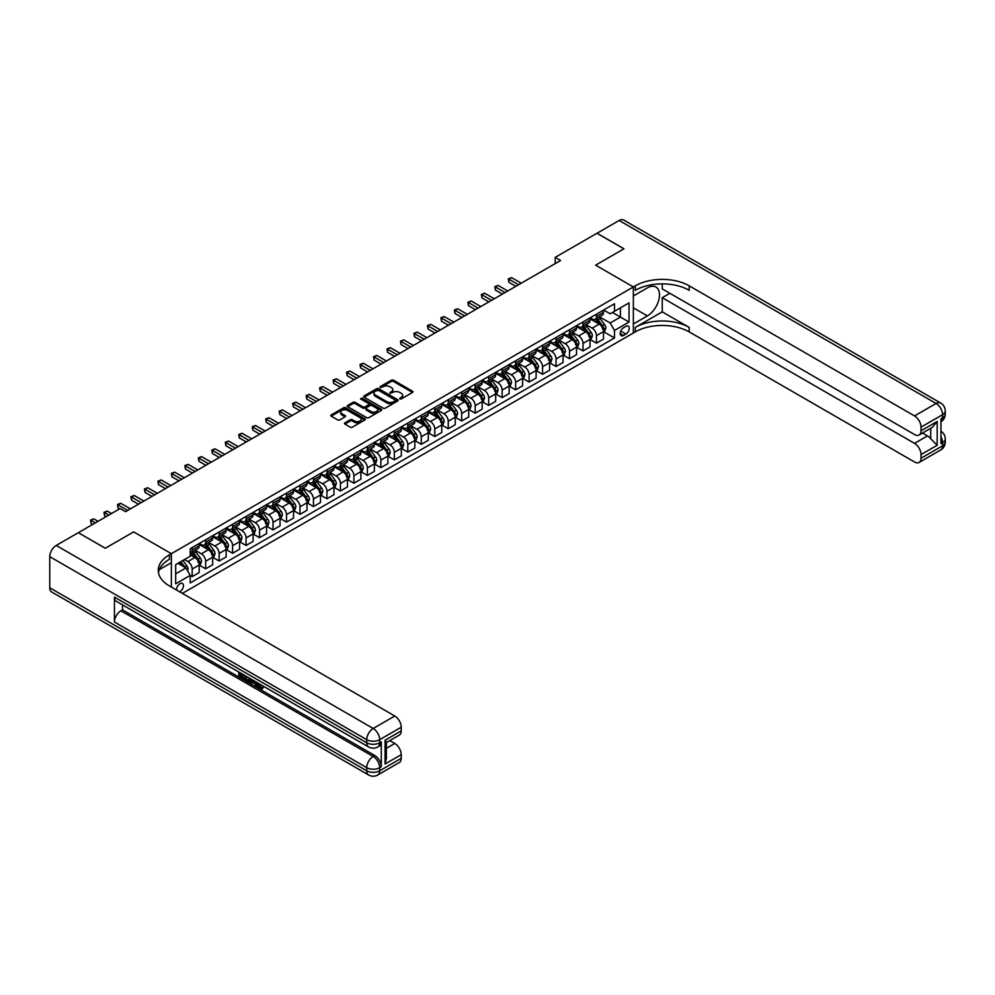 <?xml version="1.0" encoding="UTF-8"?>
<svg xmlns="http://www.w3.org/2000/svg" width="995" height="995" viewBox="0 0 995 995"><rect width="100%" height="100%" fill="white"/><g stroke="black" fill="none" stroke-linecap="round" stroke-linejoin="round"><path stroke-width="1.49" d="M399.803 398.92L401.283 398.92L412.527 392.428A1.492 0.858 0 0 0 412.962 391.819A1.492 0.858 0 0 0 412.527 391.209L393.485 380.202A1.492 0.858 0 0 0 391.358 380.202L380.115 386.694L380.115 387.553L383.05 386.719A4.788 2.761 0 0 1 389.829 386.719L391.421 387.627A4.788 2.761 0 0 1 392.814 389.58A4.788 2.761 0 0 1 391.421 391.545L389.965 393.236L392.901 392.391A4.788 2.761 0 0 1 399.667 392.391L401.259 393.311A4.788 2.761 0 0 1 402.664 395.264A4.788 2.761 0 0 1 401.259 397.229L399.803 398.92L399.803 398.062M179.647 591.826A4.875 2.811 120 0 0 179.995 591.652A4.875 2.811 120 0 0 183.179 587.348A4.875 2.811 120 0 0 182.433 583.443A4.875 2.811 120 0 0 179.995 583.679A4.875 2.811 120 0 0 176.563 590.035M344.904 422.85A1.492 0.858 0 0 0 344.469 423.46A1.492 0.858 0 0 0 344.904 424.081L350.252 427.166A1.492 0.858 0 0 0 352.367 427.166L364.854 419.952A1.492 0.858 0 0 0 365.289 419.343A1.492 0.858 0 0 0 364.854 418.733L345.8 407.739A1.492 0.858 0 0 0 343.685 407.739L331.198 414.94A1.492 0.858 0 0 0 330.763 415.549A1.492 0.858 0 0 0 331.198 416.159L337.653 419.89A1.492 0.858 0 0 0 339.768 419.89L345.116 416.805A1.492 0.858 0 0 0 345.551 416.196A1.492 0.858 0 0 0 345.116 415.587L341.919 413.733A4.005 2.313 0 0 1 340.738 412.104A4.005 2.313 0 0 1 343.213 409.965A4.005 2.313 0 0 1 347.578 410.462L360.115 417.701A4.005 2.313 0 0 1 361.284 419.343A4.005 2.313 0 0 1 358.822 421.482A4.005 2.313 0 0 1 354.456 420.972L352.367 419.766A1.492 0.858 0 0 0 350.252 419.766L344.904 422.85L344.904 424.081M49.75 587.784L366.732 770.789A9.154 5.286 120 0 0 368.623 774.981L51.641 591.975A9.154 5.286 -60 0 1 49.75 587.784L49.75 556.665A9.154 5.286 -60 0 1 56.218 545.459L78.319 532.698L105.271 548.257L133.628 531.89L105.333 548.233L78.381 532.735M78.381 532.673L120.159 508.544L125.544 511.666L560.583 260.491L555.185 257.382L596.963 233.265L623.927 248.825L595.619 265.167L633.355 286.946L171.364 553.68L133.628 531.89L171.364 553.68L169.424 554.8A38.121 22.002 0 0 0 158.255 570.359A38.121 22.002 0 0 0 169.424 585.918L394.754 716.014A9.154 5.286 60 0 1 401.234 727.221L379.667 739.671L379.667 742.78L381.284 741.847A9.154 5.286 60 0 1 379.394 746.039L377.777 746.971A9.154 5.286 -120 0 0 379.667 742.78A9.154 5.286 0 0 1 366.732 742.78L366.732 739.671L49.75 556.665M383.162 408.161A1.492 0.858 0 0 0 385.276 408.161L397.764 400.948A1.492 0.858 0 0 0 398.199 400.338A1.492 0.858 0 0 0 397.764 399.729L378.722 388.734A1.492 0.858 0 0 0 376.595 388.734L364.108 395.935A1.492 0.858 0 0 0 363.672 396.557A1.492 0.858 0 0 0 364.108 397.167L383.162 408.161M360.887 399.144L361.944 399.293L361.944 398.05L381.309 409.231A1.492 0.858 0 0 1 381.744 409.84A1.492 0.858 0 0 1 381.309 410.45L368.822 417.664A1.492 0.858 0 0 1 366.707 417.664L347.653 406.669L347.653 405.438A1.492 0.858 0 0 0 347.218 406.047A1.492 0.858 0 0 0 347.653 406.669M347.653 405.438L353.001 402.353A1.492 0.858 0 0 1 355.115 402.353L362.839 406.818A1.492 0.858 0 0 0 364.954 406.818L368.511 404.766A1.492 0.858 0 0 0 368.946 404.157A1.492 0.858 0 0 0 368.511 403.547L360.464 398.908L361.944 398.05M625.917 326.348L623.542 327.728A4.726 2.724 120 0 0 620.457 331.882A4.726 2.724 120 0 0 621.178 335.676A4.726 2.724 120 0 0 623.542 335.439L625.917 334.071A4.726 2.724 120 0 0 629.002 329.905A4.726 2.724 120 0 0 628.28 326.124A4.726 2.724 120 0 0 625.917 326.348M171.364 587.038L171.364 553.68L171.364 562.697L159.337 569.65M182.359 593.393L635.295 331.895A38.121 22.002 180 0 1 689.199 331.895L914.542 461.991A9.154 5.286 -120 0 0 919.119 462.439A9.154 5.286 -120 0 0 921.009 458.26L942.576 445.81L942.576 442.688L940.959 443.621L940.959 418.721L942.576 417.788L942.576 414.679L921.009 427.129L921.009 430.798L937.178 421.47L937.178 445.25L930.711 438.77L930.711 428.298M597.025 233.228L623.977 248.787L595.619 265.167L633.355 286.946L633.355 333.014L633.355 323.984L647.372 315.9A17.151 9.9 120 0 0 658.578 300.776A17.151 9.9 120 0 0 655.954 287.033A17.151 9.9 120 0 0 647.372 287.878L633.355 295.975L633.355 286.946L635.295 285.826A38.121 22.002 180 0 1 689.199 285.826L914.542 415.922L936.096 403.472L619.126 220.467L597.025 233.29M603.654 310.017L610.171 313.773L614.487 311.286L614.487 303.761L190.232 548.693L190.232 556.23L175.68 564.638L175.68 583.804L190.232 575.396L190.232 582.933L614.487 337.989L614.487 330.464L610.171 322.989L599.45 316.808M614.487 311.286L629.039 302.89L629.039 322.057L614.487 330.464M555.185 257.382L555.185 263.613M612.435 312.467L620.42 317.082L620.42 307.865L629.039 302.89M610.171 322.989L620.42 317.082L629.039 322.057M175.68 573.841L185.916 567.934L177.943 563.332M190.232 575.458L192.172 576.59L192.172 569.053A6.094 3.52 -120 0 0 187.856 561.578L184.411 559.588M192.172 576.59L199.187 572.535L199.187 565.011A6.094 3.52 -120 0 0 194.871 557.536L190.232 554.862M199.348 565.16L205.654 568.804L205.654 561.267A6.094 3.52 -120 0 0 201.338 553.805L195.144 550.223M205.654 568.804L212.656 564.762L212.656 557.225A6.094 3.52 -120 0 0 208.341 549.762L199.187 544.464M212.818 557.387L219.124 561.018L219.124 553.494A6.094 3.52 -120 0 0 214.82 546.019L208.627 542.449M219.124 561.018L226.139 556.976L226.139 549.439A6.094 3.52 -120 0 0 221.823 541.976L212.656 536.691M226.3 549.601L232.606 553.245L232.606 545.708A6.094 3.52 -120 0 0 228.29 538.245L222.096 534.663M232.606 553.245L239.608 549.19L239.608 541.666A6.094 3.52 -120 0 0 235.305 534.191L226.139 528.905M239.77 541.815L246.076 545.459L246.076 537.934A6.094 3.52 -120 0 0 241.773 530.459L235.579 526.89M246.076 545.459L253.091 541.417L253.091 533.88A6.094 3.52 -120 0 0 248.775 526.417L239.608 521.119M253.252 534.041L259.558 537.686L259.558 530.148A6.094 3.52 -120 0 0 255.242 522.673L249.048 519.104M259.558 537.686L266.573 533.631L266.573 526.106A6.094 3.52 -120 0 0 262.257 518.631L253.091 513.345M266.735 526.255L273.04 529.9L273.04 522.363A6.094 3.52 -120 0 0 268.725 514.9L262.531 511.318M273.04 529.9L280.043 525.857L280.043 518.32A6.094 3.52 -120 0 0 275.727 510.858L266.573 505.56M280.204 518.482L286.51 522.114L286.51 514.589A6.094 3.52 -120 0 0 282.194 507.114L276.013 503.545M286.51 522.114L293.525 518.072L293.525 510.547A6.094 3.52 -120 0 0 289.209 503.072L280.043 497.786M293.687 510.696L299.992 514.34L299.992 506.803A6.094 3.52 -120 0 0 295.677 499.341L289.483 495.759M299.992 514.34L306.995 510.286L306.995 502.761A6.094 3.52 -120 0 0 302.691 495.286L293.525 490M307.156 502.91L313.462 506.554L313.462 499.03A6.094 3.52 -120 0 0 309.159 491.555L302.965 487.985M313.462 506.554L320.477 502.512L320.477 494.975A6.094 3.52 -120 0 0 316.161 487.513L306.995 482.214M320.639 495.137L326.945 498.781L326.945 491.244A6.094 3.52 -120 0 0 322.629 483.769L316.435 480.199M326.945 498.781L333.947 494.726L333.947 487.202A6.094 3.52 -120 0 0 329.644 479.727L320.477 474.441M334.109 487.351L340.427 490.995L340.427 483.458A6.094 3.52 -120 0 0 336.111 475.996L329.917 472.414M340.427 490.995L347.429 486.953L347.429 479.416A6.094 3.52 -120 0 0 343.113 471.953L333.947 466.655M347.591 479.578L353.897 483.209L353.897 475.685A6.094 3.52 -120 0 0 349.581 468.21L343.387 464.64M353.897 483.209L360.911 479.167L360.911 471.642A6.094 3.52 -120 0 0 356.596 464.167L347.429 458.882M361.073 471.792L367.379 475.436L367.379 467.899A6.094 3.52 -120 0 0 363.063 460.436L356.869 456.854M367.379 475.436L374.381 471.394L374.381 463.857A6.094 3.52 -120 0 0 370.065 456.382L360.911 451.096M374.543 464.006L380.849 467.65L380.849 460.125A6.094 3.52 -120 0 0 376.533 452.65L370.351 449.081M380.849 467.65L387.863 463.608L387.863 456.071A6.094 3.52 -120 0 0 383.548 448.608L374.381 443.31M388.025 456.232L394.331 459.877L394.331 452.339A6.094 3.52 -120 0 0 390.015 444.864L383.821 441.295M394.331 459.877L401.333 455.822L401.333 448.297A6.094 3.52 -120 0 0 397.03 440.822L387.863 435.536M401.495 448.446L407.801 452.091L407.801 444.554A6.094 3.52 -120 0 0 403.497 437.091L397.303 433.509M407.801 452.091L414.815 448.048L414.815 440.511A6.094 3.52 -120 0 0 410.5 433.049L401.333 427.75M414.977 440.673L421.283 444.305L421.283 436.78A6.094 3.52 -120 0 0 416.967 429.305L410.773 425.736M421.283 444.305L428.285 440.263L428.285 432.738A6.094 3.52 -120 0 0 423.982 425.263L414.815 419.977M428.447 432.887L434.765 436.531L434.765 428.994A6.094 3.52 -120 0 0 430.449 421.532L424.256 417.95M434.765 436.531L441.768 432.489L441.768 424.952A6.094 3.52 -120 0 0 437.452 417.477L428.285 412.191M441.929 425.101L448.235 428.745L448.235 421.221A6.094 3.52 -120 0 0 443.919 413.746L437.725 410.176M448.235 428.745L455.25 424.703L455.25 417.166A6.094 3.52 -120 0 0 450.934 409.704L441.768 404.405M455.411 417.328L461.717 420.972L461.717 413.435A6.094 3.52 -120 0 0 457.401 405.972L451.208 402.39M461.717 420.972L468.72 416.917L468.72 409.393A6.094 3.52 -120 0 0 464.404 401.918L455.25 396.632M468.881 409.542L475.187 413.186L475.187 405.649A6.094 3.52 -120 0 0 470.871 398.187L464.69 394.605M475.187 413.186L482.202 409.144L482.202 401.607A6.094 3.52 -120 0 0 477.886 394.144L468.72 388.846M482.364 401.769L488.669 405.4L488.669 397.876A6.094 3.52 -120 0 0 484.354 390.401L478.16 386.831M488.669 405.4L495.672 401.358L495.672 393.833A6.094 3.52 -120 0 0 491.368 386.358L482.202 381.073M495.833 393.983L502.139 397.627L502.139 390.09A6.094 3.52 -120 0 0 497.836 382.627L491.642 379.045M502.139 397.627L509.154 393.585L509.154 386.048A6.094 3.52 -120 0 0 504.838 378.573L495.672 373.287M509.316 386.209L515.621 389.841L515.621 382.316A6.094 3.52 -120 0 0 511.306 374.841L505.112 371.272M515.621 389.841L522.624 385.799L522.624 378.262A6.094 3.52 -120 0 0 518.32 370.799L509.154 365.501M522.785 378.423L529.104 382.068L529.104 374.53A6.094 3.52 -120 0 0 524.788 367.068L518.594 363.486M529.104 382.068L536.106 378.013L536.106 370.488A6.094 3.52 -120 0 0 531.79 363.013L522.624 357.727M536.268 370.637L542.573 374.282L542.573 366.757A6.094 3.52 -120 0 0 538.258 359.282L532.076 355.7M542.573 374.282L549.588 370.239L549.588 362.702A6.094 3.52 -120 0 0 545.272 355.24L536.106 349.942M549.75 362.864L556.056 366.496L556.056 358.971A6.094 3.52 -120 0 0 551.74 351.496L545.546 347.927M556.056 366.496L563.058 362.454L563.058 354.929A6.094 3.52 -120 0 0 558.742 347.454L549.588 342.168M563.22 355.078L569.526 358.722L569.526 351.185A6.094 3.52 -120 0 0 565.222 343.723L559.028 340.141M569.526 358.722L576.54 354.68L576.54 347.143A6.094 3.52 -120 0 0 572.224 339.668L563.058 334.382M576.702 347.305L583.008 350.937L583.008 343.412A6.094 3.52 -120 0 0 578.692 335.937L572.498 332.367M583.008 350.937L590.01 346.894L590.01 339.357A6.094 3.52 -120 0 0 585.707 331.895L576.54 326.596M590.172 339.519L596.478 343.163L596.478 335.626A6.094 3.52 -120 0 0 592.174 328.163L585.98 324.581M596.478 343.163L603.492 339.108L603.492 331.584A6.094 3.52 -120 0 0 599.177 324.109L590.01 318.823M590.172 317.791L592.174 318.947A6.094 3.52 -120 0 0 595.221 319.246A6.094 3.52 -120 0 0 596.478 316.46L596.478 314.146M576.702 325.576L578.692 326.721A6.094 3.52 -120 0 0 581.739 327.032A6.094 3.52 -120 0 0 583.008 324.233L583.008 321.932M563.22 333.35L565.222 334.507A6.094 3.52 -120 0 0 568.269 334.805A6.094 3.52 -120 0 0 569.526 332.019L569.526 329.718M549.75 341.136L551.74 342.292A6.094 3.52 -120 0 0 554.787 342.591A6.094 3.52 -120 0 0 556.056 339.792L556.056 337.492M536.268 348.922L538.258 350.066A6.094 3.52 -120 0 0 541.317 350.377A6.094 3.52 -120 0 0 542.573 347.578L542.573 345.277M522.785 356.695L524.788 357.852A6.094 3.52 -120 0 0 527.835 358.15A6.094 3.52 -120 0 0 529.104 355.364L529.104 353.051M509.316 364.481L511.306 365.625A6.094 3.52 -120 0 0 514.353 365.936A6.094 3.52 -120 0 0 515.621 363.138L515.621 360.837M495.833 372.254L497.836 373.411A6.094 3.52 -120 0 0 500.883 373.71A6.094 3.52 -120 0 0 502.139 370.924L502.139 368.623M482.364 380.04L484.354 381.197A6.094 3.52 -120 0 0 487.401 381.495A6.094 3.52 -120 0 0 488.669 378.697L488.669 376.396M468.881 387.826L470.871 388.97A6.094 3.52 -120 0 0 473.931 389.269A6.094 3.52 -120 0 0 475.187 386.483L475.187 384.182M455.411 395.6L457.401 396.756A6.094 3.52 -120 0 0 460.449 397.055A6.094 3.52 -120 0 0 461.717 394.269L461.717 391.955M441.929 403.385L443.919 404.53A6.094 3.52 -120 0 0 446.979 404.841A6.094 3.52 -120 0 0 448.235 402.042L448.235 399.741M428.447 411.159L430.449 412.316A6.094 3.52 -120 0 0 433.497 412.614A6.094 3.52 -120 0 0 434.765 409.828L434.765 407.527M414.977 418.945L416.967 420.101A6.094 3.52 -120 0 0 420.014 420.4A6.094 3.52 -120 0 0 421.283 417.601L421.283 415.301M401.495 426.731L403.497 427.875A6.094 3.52 -120 0 0 406.545 428.173A6.094 3.52 -120 0 0 407.801 425.387L407.801 423.086M388.025 434.504L390.015 435.661A6.094 3.52 -120 0 0 393.062 435.959A6.094 3.52 -120 0 0 394.331 433.173L394.331 430.86M374.543 442.29L376.533 443.434A6.094 3.52 -120 0 0 379.592 443.745A6.094 3.52 -120 0 0 380.849 440.947L380.849 438.646M361.073 450.063L363.063 451.22A6.094 3.52 -120 0 0 366.11 451.519A6.094 3.52 -120 0 0 367.379 448.733L367.379 446.432M347.591 457.849L349.581 459.006A6.094 3.52 -120 0 0 352.64 459.304A6.094 3.52 -120 0 0 353.897 456.506L353.897 454.205M334.109 465.635L336.111 466.779A6.094 3.52 -120 0 0 339.158 467.078A6.094 3.52 -120 0 0 340.427 464.292L340.427 461.991M320.639 473.409L322.629 474.565A6.094 3.52 -120 0 0 325.676 474.864A6.094 3.52 -120 0 0 326.945 472.078L326.945 469.764M307.156 481.194L309.159 482.339A6.094 3.52 -120 0 0 312.206 482.65A6.094 3.52 -120 0 0 313.462 479.851L313.462 477.55M293.687 488.968L295.677 490.125A6.094 3.52 -120 0 0 298.724 490.423A6.094 3.52 -120 0 0 299.992 487.637L299.992 485.336M280.204 496.754L282.194 497.91A6.094 3.52 -120 0 0 285.254 498.209A6.094 3.52 -120 0 0 286.51 495.41L286.51 493.11M266.735 504.54L268.725 505.684A6.094 3.52 -120 0 0 271.772 505.982A6.094 3.52 -120 0 0 273.04 503.196L273.04 500.895M253.252 512.313L255.242 513.47A6.094 3.52 -120 0 0 258.302 513.768A6.094 3.52 -120 0 0 259.558 510.982L259.558 508.669M239.77 520.099L241.773 521.243A6.094 3.52 -120 0 0 244.82 521.554A6.094 3.52 -120 0 0 246.076 518.756L246.076 516.455M226.3 527.872L228.29 529.029A6.094 3.52 -120 0 0 231.337 529.328A6.094 3.52 -120 0 0 232.606 526.542L232.606 524.241M212.818 535.658L214.82 536.815A6.094 3.52 -120 0 0 217.868 537.113A6.094 3.52 -120 0 0 219.124 534.315L219.124 532.014M199.348 543.444L201.338 544.588A6.094 3.52 -120 0 0 204.385 544.887A6.094 3.52 -120 0 0 205.654 542.101L205.654 539.8M603.654 331.733L614.487 337.989M595.221 319.246L602.224 315.204A6.094 3.52 -120 0 0 603.492 312.405L603.492 310.104M581.739 327.032L588.754 322.977A6.094 3.52 -120 0 0 590.01 320.191L590.01 317.89M568.269 334.805L575.272 330.763A6.094 3.52 -120 0 0 576.54 327.977L576.54 325.663M554.787 342.591L561.802 338.549A6.094 3.52 -120 0 0 563.058 335.75L563.058 333.449M541.317 350.377L548.32 346.322A6.094 3.52 -120 0 0 549.588 343.536L549.588 341.235M527.835 358.15L534.837 354.108A6.094 3.52 -120 0 0 536.106 351.31L536.106 349.009M514.353 365.936L521.368 361.881A6.094 3.52 -120 0 0 522.624 359.096L522.624 356.795M500.883 373.71L507.885 369.667A6.094 3.52 -120 0 0 509.154 366.869L509.154 364.568M487.401 381.495L494.415 377.453A6.094 3.52 -120 0 0 495.672 374.655L495.672 372.354M473.931 389.269L480.933 385.227A6.094 3.52 -120 0 0 482.202 382.441L482.202 380.14M460.449 397.055L467.463 393.013A6.094 3.52 -120 0 0 468.72 390.214L468.72 387.913M446.979 404.841L453.981 400.786A6.094 3.52 -120 0 0 455.25 398L455.25 395.699M433.497 412.614L440.499 408.572A6.094 3.52 -120 0 0 441.768 405.773L441.768 403.472M420.014 420.4L427.029 416.358A6.094 3.52 -120 0 0 428.285 413.559L428.285 411.258M406.545 428.173L413.547 424.131A6.094 3.52 -120 0 0 414.815 421.345L414.815 419.032M393.062 435.959L400.077 431.917A6.094 3.52 -120 0 0 401.333 429.119L401.333 426.818M379.592 443.745L386.595 439.69A6.094 3.52 -120 0 0 387.863 436.904L387.863 434.604M366.11 451.519L373.125 447.476A6.094 3.52 -120 0 0 374.381 444.678L374.381 442.377M352.64 459.304L359.643 455.262A6.094 3.52 -120 0 0 360.911 452.464L360.911 450.163M339.158 467.078L346.16 463.036A6.094 3.52 -120 0 0 347.429 460.25L347.429 457.936M325.676 474.864L332.691 470.822A6.094 3.52 -120 0 0 333.947 468.023L333.947 465.722M312.206 482.65L319.208 478.595A6.094 3.52 -120 0 0 320.477 475.809L320.477 473.508M298.724 490.423L305.739 486.381A6.094 3.52 -120 0 0 306.995 483.582L306.995 481.281M285.254 498.209L292.256 494.167A6.094 3.52 -120 0 0 293.525 491.368L293.525 489.067M271.772 505.982L278.787 501.94A6.094 3.52 -120 0 0 280.043 499.154L280.043 496.841M258.302 513.768L265.304 509.726A6.094 3.52 -120 0 0 266.573 506.928L266.573 504.627M244.82 521.554L251.822 517.499A6.094 3.52 -120 0 0 253.091 514.713L253.091 512.413M231.337 529.328L238.352 525.285A6.094 3.52 -120 0 0 239.608 522.487L239.608 520.186M217.868 537.113L224.87 533.059A6.094 3.52 -120 0 0 226.139 530.273L226.139 527.972M204.385 544.887L211.4 540.845A6.094 3.52 -120 0 0 212.656 538.059L212.656 535.745M190.232 552.921A6.094 3.52 -120 0 0 190.916 552.673L197.918 548.631A6.094 3.52 -120 0 0 199.187 545.832L199.187 543.531M190.916 552.673A6.094 3.52 -120 0 0 192.172 549.874L192.172 547.573M185.916 567.934L190.232 575.396M400.226 399.07L401.259 398.473A4.788 2.761 0 0 0 402.664 396.507L402.664 395.264M392.814 389.58L392.814 390.836A4.788 2.761 0 0 1 391.421 392.789L390.376 393.386M412.515 392.44L393.485 381.458A1.492 0.858 0 0 0 391.358 381.458L380.538 387.702M397.751 400.96L378.722 389.978A1.492 0.858 0 0 0 376.595 389.978L364.133 397.179L364.108 395.935M395.114 400.761L395.114 399.915L378.398 390.264L375.389 391.147A4.788 2.761 0 0 0 373.983 393.1A4.788 2.761 0 0 0 375.389 395.052L386.819 401.657A4.788 2.761 0 0 0 393.585 401.657L395.114 400.761L395.114 402.017L395.425 400.338M373.983 393.1L373.983 394.343A4.788 2.761 0 0 0 375.389 396.296L375.389 395.052M395.114 402.017L393.585 402.9A4.788 2.761 0 0 1 386.819 402.9L375.389 396.296M347.678 406.669L353.001 403.597L353.001 402.353M368.946 404.157L368.946 405.4A1.492 0.858 0 0 1 368.511 406.01L364.954 408.062A1.492 0.858 0 0 1 362.839 408.062L355.115 403.597A1.492 0.858 0 0 0 353.001 403.597M361.944 399.293L381.284 410.462M370.861 411.445A4.005 2.313 0 0 0 375.227 411.942A4.005 2.313 0 0 0 377.69 409.816A4.005 2.313 0 0 0 376.52 408.174L372.105 405.624A1.492 0.858 0 0 0 369.991 405.624L366.446 407.676A1.492 0.858 0 0 0 365.998 408.286A1.492 0.858 0 0 0 366.446 408.895L370.861 411.445L370.861 412.689A4.005 2.313 0 0 0 375.227 413.186A4.005 2.313 0 0 0 377.69 411.059L377.69 409.816M365.998 408.286L365.998 409.53A1.492 0.858 0 0 0 366.446 410.139L366.446 408.895M370.861 412.689L366.446 410.139M361.284 419.343L361.284 420.587A4.005 2.313 0 0 1 358.822 422.726A4.005 2.313 0 0 1 354.456 422.216L352.367 421.009A1.492 0.858 0 0 0 350.252 421.009L344.929 424.094M340.738 412.104L340.738 413.348A4.005 2.313 0 0 0 341.919 414.977L341.919 413.733M345.091 416.818L341.919 414.977M364.854 418.733L364.854 419.952L345.8 408.982A1.492 0.858 0 0 0 343.685 408.982L331.223 416.171L331.198 414.94M603.492 331.832L604.786 331.086L605.868 327.977A4.042 2.338 -120 0 0 604.574 324.532L600.172 318.649A11.666 6.729 -120 0 0 598.89 317.131M594.512 321.422A11.666 6.729 -120 0 0 592.124 318.922M602.385 328.885L603.679 328.139A4.042 2.338 -120 0 0 602.522 325.713L598.119 319.83A11.666 6.729 -120 0 0 596.851 318.313M595.756 318.935A9.676 5.584 60 0 1 597.348 320.738L601.079 325.713M521.231 283.214L511.579 277.642L508.88 279.197L508.88 282.319L515.833 286.324M595.557 319.059A11.666 6.729 60 0 1 596.826 320.577L599.749 324.494M508.88 282.319L508.283 278.861L518.532 284.769M508.283 278.861L511.579 277.642M590.01 339.606L591.304 338.86L592.386 335.75A4.042 2.338 -120 0 0 591.092 332.305L586.689 326.435A11.666 6.729 -120 0 0 585.421 324.905M581.03 329.196A11.666 6.729 -120 0 0 578.655 326.696M588.916 336.671L590.209 335.924A4.042 2.338 -120 0 0 589.052 333.499L584.637 327.616A11.666 6.729 -120 0 0 583.369 326.086M582.286 326.721A9.676 5.584 60 0 1 583.878 328.524L587.597 333.499M507.748 291L498.097 285.428L495.41 286.983L495.41 290.092L502.363 294.11M582.075 326.833A11.666 6.729 60 0 1 583.344 328.362L586.279 332.268M495.41 290.092L494.813 286.635L505.05 292.555M494.813 286.635L498.097 285.428M576.54 347.392L577.834 346.646L578.903 343.536A4.042 2.338 -120 0 0 577.622 340.091L573.219 334.208A11.666 6.729 -120 0 0 571.938 332.691M567.56 336.982A11.666 6.729 -120 0 0 565.172 334.482M575.433 344.457L576.727 343.71A4.042 2.338 -120 0 0 575.57 341.273L571.167 335.39A11.666 6.729 -120 0 0 569.886 333.872M568.804 334.494A9.676 5.584 60 0 1 570.396 336.298L574.127 341.285M494.279 298.774L484.627 293.202L481.928 294.769L481.928 297.878L488.881 301.895M568.593 334.618A11.666 6.729 60 0 1 569.874 336.136L572.797 340.054M481.928 297.878L481.331 294.421L491.58 300.328M481.331 294.421L484.627 293.202M563.058 355.178L564.352 354.431L565.434 351.31A4.042 2.338 -120 0 0 564.14 347.877L559.737 341.994A11.666 6.729 -120 0 0 558.469 340.464M554.078 344.755A11.666 6.729 -120 0 0 551.69 342.268M561.951 352.23L563.245 351.484A4.042 2.338 -120 0 0 562.088 349.058L557.685 343.175A11.666 6.729 -120 0 0 556.416 341.646M555.334 342.28A9.676 5.584 60 0 1 556.914 344.083L560.645 349.058M480.796 306.559L471.145 300.987L468.446 302.542L468.446 305.652L475.411 309.669M555.123 342.392A11.666 6.729 60 0 1 556.392 343.922L559.327 347.827M468.446 305.652L467.861 302.206L478.097 308.114M467.861 302.206L471.145 300.987M549.588 362.951L550.882 362.205L551.951 359.096A4.042 2.338 -120 0 0 550.67 355.65L546.255 349.767A11.666 6.729 -120 0 0 544.986 348.25M540.608 352.541A11.666 6.729 -120 0 0 538.22 350.041M548.481 360.016L549.775 359.27A4.042 2.338 -120 0 0 548.618 356.832L544.215 350.961A11.666 6.729 -120 0 0 542.934 349.432M541.852 350.053A9.676 5.584 60 0 1 543.444 351.869L547.175 356.844M467.314 314.333L457.675 308.773L454.976 310.328L454.976 313.437L461.929 317.455M541.641 350.178A11.666 6.729 60 0 1 542.922 351.708L545.845 355.613M454.976 313.437L454.379 309.98L464.628 315.9M454.379 309.98L457.675 308.773M662.247 311.845L635.295 327.417A38.121 22.002 180 0 1 689.199 327.417L662.247 311.845L662.247 297.716L669.909 293.301M662.247 283.861L662.247 288.886L914.542 434.541A9.154 5.286 -120 0 0 919.119 434.989A9.154 5.286 -120 0 0 921.009 430.798M937.178 445.25L921.009 454.578L921.009 458.26M921.009 454.578A9.154 5.286 -120 0 0 914.542 443.372L927.477 435.909A9.154 5.286 60 0 1 930.711 438.77M662.247 297.716L914.542 443.372M619.126 220.467A9.154 5.286 -60 0 1 623.703 220.019L940.673 403.025A9.154 5.286 120 0 0 936.096 403.472A9.154 5.286 60 0 1 942.576 414.679A9.154 5.286 180 0 0 945.25 410.947A9.154 9.154 0 0 0 940.673 403.025M921.009 427.129A9.154 5.286 -120 0 0 914.542 415.922M922.502 433.036L927.477 435.909M635.295 285.826L635.295 290.316A38.121 22.002 180 0 1 689.199 290.316L689.199 285.826M919.119 434.989L932.34 427.353L937.178 421.47M257.892 683.043L261.411 687.893M257.804 683.938L259.807 688.13L262.481 686.811L263.389 687.582L261.772 689.286L259.882 689.037L256.959 682.508M252.606 682.446L251.337 684L250.367 683.441L251.996 679.635M256.101 682.01L257.394 686.5L256.523 687.01L254.819 683.727L252.071 682.135L251.337 684M240.579 674.349L240.579 675.941L244.397 678.142L244.397 679L243.539 679.498L238.812 676.774L238.812 672.023M243.986 675.008L243.116 675.816L239.72 673.851L239.72 676.438L240.579 675.941M114.437 597.124L366.732 742.78A9.154 5.286 120 0 0 368.623 746.971L116.328 601.316A9.154 5.286 -60 0 1 114.437 597.124L114.437 622.024A9.154 5.286 -60 0 1 120.905 610.818L122.522 609.885L374.816 755.541A9.154 5.286 60 0 1 381.284 766.747L381.284 741.847M122.522 609.885L122.522 604.885M250.019 678.49L250.093 679.51L250.927 679.025L250.056 681.475L247.096 681.563L244.782 680.219L244.782 675.468M385.053 740.23L386.396 742.258L386.396 758.252L385.053 764.011L385.053 740.23L401.234 730.89L401.234 727.221M401.234 730.89A9.154 5.286 60 0 1 399.331 735.081L386.396 742.556M389.779 740.591L394.754 743.464A9.154 5.286 60 0 1 401.234 754.67L385.053 764.011M381.284 766.747L379.667 767.68L379.667 770.789L401.234 758.339L401.234 754.67M401.234 758.339A9.154 5.286 60 0 1 399.331 762.531L377.777 774.981A9.154 5.286 -120 0 0 379.667 770.789A9.154 5.286 0 0 1 366.732 770.789L366.732 767.68L114.437 622.024M169.424 554.8L169.424 559.277A38.121 22.002 0 0 0 158.454 572.598M239.72 676.438L243.539 678.64L244.397 678.142M243.539 678.64L243.539 679.498M239.72 672.545L243.501 674.734M243.116 674.958L243.116 675.816M250.093 679.51L249.198 681.973M245.69 676.003L245.69 679.883L247.021 680.655L248.551 681.003L249.111 677.968M246.561 676.5L246.561 679.386L249.422 680.505M245.69 679.883L246.561 679.386M247.021 680.655L247.892 680.157M254.894 681.314L256.523 687.01M252.854 680.132L252.344 681.426L254.546 682.707L254.036 680.816M253.389 680.443L254.235 681.525M252.344 681.426L253.203 680.928M259.807 688.13L260.665 687.632M261.063 688.279L261.61 687.309L262.531 688.08L263.389 687.582M262.531 688.08L261.772 689.286M536.106 370.737L537.399 369.991L538.482 366.869A4.042 2.338 -120 0 0 537.188 363.436L532.785 357.553A11.666 6.729 -120 0 0 531.504 356.023M527.126 360.327A11.666 6.729 -120 0 0 524.738 357.827M534.999 367.789L536.293 367.043A4.042 2.338 -120 0 0 535.136 364.618L530.733 358.735A11.666 6.729 -120 0 0 529.464 357.217M528.37 357.839A9.676 5.584 60 0 1 529.962 359.643L533.693 364.618M453.844 322.119L444.193 316.547L441.494 318.101L441.494 321.223L448.446 325.228M528.171 357.964A11.666 6.729 60 0 1 529.439 359.481L532.375 363.399M441.494 321.223L440.909 317.766L451.145 323.673M440.909 317.766L444.193 316.547M522.624 378.51L523.917 377.764L524.999 374.655A4.042 2.338 -120 0 0 523.706 371.21L519.303 365.339A11.666 6.729 -120 0 0 518.034 363.809M513.656 368.1A11.666 6.729 -120 0 0 511.268 365.6M521.529 375.575L522.823 374.829A4.042 2.338 -120 0 0 521.666 372.404L517.263 366.521A11.666 6.729 -120 0 0 515.982 364.991M514.9 365.625A9.676 5.584 60 0 1 516.492 367.429L520.211 372.404M440.362 329.905L430.711 324.333L428.024 325.887L428.024 328.997L434.977 333.014M514.689 365.737A11.666 6.729 60 0 1 515.957 367.267L518.892 371.172M428.024 328.997L427.427 325.539L437.676 331.459M427.427 325.539L430.711 324.333M509.154 386.296L510.447 385.55L511.529 382.441A4.042 2.338 -120 0 0 510.236 378.995L505.833 373.113A11.666 6.729 -120 0 0 504.552 371.595M500.174 375.886A11.666 6.729 -120 0 0 497.786 373.386M508.047 383.361L509.34 382.615A4.042 2.338 -120 0 0 508.184 380.177L503.781 374.294A11.666 6.729 -120 0 0 502.512 372.777M501.418 373.399A9.676 5.584 60 0 1 503.01 375.202L506.741 380.19M426.892 337.678L417.241 332.106L414.542 333.661L414.542 336.783L421.494 340.8M501.219 373.523A11.666 6.729 60 0 1 502.487 375.04L505.41 378.958M414.542 336.783L413.945 333.325L424.193 339.233M413.945 333.325L417.241 332.106M495.672 394.082L496.965 393.336L498.047 390.214A4.042 2.338 -120 0 0 496.754 386.781L492.351 380.898A11.666 6.729 -120 0 0 491.082 379.369M486.692 383.66A11.666 6.729 -120 0 0 484.304 381.172M494.577 391.135L495.871 390.388A4.042 2.338 -120 0 0 494.714 387.963L490.299 382.08A11.666 6.729 -120 0 0 489.03 380.55M487.948 381.185A9.676 5.584 60 0 1 489.54 382.988L493.259 387.963M413.41 345.464L403.759 339.892L401.072 341.447L401.072 344.556L408.025 348.573M487.737 381.296A11.666 6.729 60 0 1 489.005 382.826L491.94 386.732M401.072 344.556L400.475 341.111L410.711 347.019M400.475 341.111L403.759 339.892M482.202 401.856L483.495 401.109L484.565 398A4.042 2.338 -120 0 0 483.284 394.555L478.881 388.672A11.666 6.729 -120 0 0 477.6 387.154M473.222 391.445A11.666 6.729 -120 0 0 470.834 388.945M481.095 398.92L482.388 398.174A4.042 2.338 -120 0 0 481.232 395.736L476.829 389.866A11.666 6.729 -120 0 0 475.548 388.336M474.466 388.958A9.676 5.584 60 0 1 476.058 390.774L479.789 395.749M399.94 353.237L390.289 347.678L387.59 349.233L387.59 352.342L394.542 356.359M474.254 389.082A11.666 6.729 60 0 1 475.535 390.612L478.458 394.517M387.59 352.342L386.993 348.884L397.241 354.805M386.993 348.884L390.289 347.678M468.72 409.642L470.013 408.895L471.095 405.773A4.042 2.338 -120 0 0 469.802 402.341L465.399 396.458A11.666 6.729 -120 0 0 464.13 394.928M459.74 399.231A11.666 6.729 -120 0 0 457.352 396.731M467.613 406.694L468.906 405.948A4.042 2.338 -120 0 0 467.749 403.522L463.347 397.639A11.666 6.729 -120 0 0 462.078 396.122M460.996 396.744A9.676 5.584 60 0 1 462.575 398.547L466.307 403.522M386.458 361.023L376.806 355.451L374.108 357.006L374.108 360.128L381.073 364.133M460.784 396.868A11.666 6.729 60 0 1 462.053 398.386L464.988 402.303M374.108 360.128L373.523 356.67L383.759 362.578M373.523 356.67L376.806 355.451M455.25 417.415L456.543 416.669L457.613 413.559A4.042 2.338 -120 0 0 456.332 410.114L451.917 404.244A11.666 6.729 -120 0 0 450.648 402.714M446.27 407.005A11.666 6.729 -120 0 0 443.882 404.505M454.143 414.48L455.436 413.733A4.042 2.338 -120 0 0 454.28 411.308L449.877 405.425A11.666 6.729 -120 0 0 448.596 403.895M447.514 404.53A9.676 5.584 60 0 1 449.106 406.333L452.837 411.308M372.976 368.809L363.337 363.237L360.638 364.792L360.638 367.901L367.59 371.919M447.302 404.642A11.666 6.729 60 0 1 448.583 406.171L451.506 410.077M360.638 367.901L360.041 364.444L370.289 370.364M360.041 364.444L363.337 363.237M441.768 425.201L443.061 424.455L444.143 421.345A4.042 2.338 -120 0 0 442.85 417.9L438.447 412.017A11.666 6.729 -120 0 0 437.166 410.5M432.788 414.791A11.666 6.729 -120 0 0 430.4 412.291M440.661 422.266L441.954 421.519A4.042 2.338 -120 0 0 440.797 419.082L436.395 413.199A11.666 6.729 -120 0 0 435.126 411.681M434.031 412.303A9.676 5.584 60 0 1 435.623 414.107L439.355 419.094M359.506 376.583L349.854 371.011L347.155 372.565L347.155 375.687L354.108 379.692M433.832 412.428A11.666 6.729 60 0 1 435.101 413.945L438.036 417.863M347.155 375.687L346.571 372.229L356.807 378.137M346.571 372.229L349.854 371.011M428.285 432.987L429.579 432.24L430.661 429.119A4.042 2.338 -120 0 0 429.367 425.686L424.964 419.803A11.666 6.729 -120 0 0 423.696 418.273M419.318 422.564A11.666 6.729 -120 0 0 416.93 420.077M427.191 430.039L428.484 429.293A4.042 2.338 -120 0 0 427.328 426.867L422.925 420.984A11.666 6.729 -120 0 0 421.644 419.455M420.562 420.089A9.676 5.584 60 0 1 422.154 421.892L425.872 426.867M346.024 384.368L336.372 378.796L333.686 380.351L333.686 383.461L340.638 387.478M420.35 420.201A11.666 6.729 60 0 1 421.619 421.731L424.554 425.636M333.686 383.461L333.089 380.015L343.337 385.923M333.089 380.015L336.372 378.796M414.815 440.76L416.109 440.014L417.191 436.904A4.042 2.338 -120 0 0 415.898 433.459L411.495 427.576A11.666 6.729 -120 0 0 410.214 426.059M405.836 430.35A11.666 6.729 -120 0 0 403.448 427.85M413.709 437.825L415.002 437.079A4.042 2.338 -120 0 0 413.845 434.641L409.442 428.758A11.666 6.729 -120 0 0 408.174 427.241M407.079 427.862A9.676 5.584 60 0 1 408.671 429.678L412.403 434.653M332.554 392.142L322.902 386.582L320.203 388.137L320.203 391.246L327.156 395.264M406.88 427.987A11.666 6.729 60 0 1 408.149 429.517L411.072 433.422M320.203 391.246L319.606 387.789L329.855 393.709M319.606 387.789L322.902 386.582M401.333 448.546L402.627 447.8L403.709 444.678A4.042 2.338 -120 0 0 402.415 441.245L398.012 435.362A11.666 6.729 -120 0 0 396.744 433.832M392.353 438.136A11.666 6.729 -120 0 0 389.965 435.636M400.239 445.598L401.532 444.852A4.042 2.338 -120 0 0 400.376 442.427L395.96 436.544A11.666 6.729 -120 0 0 394.692 435.026M393.61 435.648A9.676 5.584 60 0 1 395.202 437.452L398.92 442.427M319.072 399.928L309.42 394.356L306.734 395.91L306.734 399.02L313.686 403.037M393.398 435.773A11.666 6.729 60 0 1 394.667 437.29L397.602 441.195M306.734 399.02L306.137 395.575L316.373 401.482M306.137 395.575L309.42 394.356M387.863 456.319L389.157 455.573L390.227 452.464A4.042 2.338 -120 0 0 388.945 449.019L384.53 443.148A11.666 6.729 -120 0 0 383.262 441.618M378.884 445.909A11.666 6.729 -120 0 0 376.496 443.409M386.756 453.384L388.05 452.638A4.042 2.338 -120 0 0 386.893 450.213L382.49 444.33A11.666 6.729 -120 0 0 381.209 442.8M380.127 443.434A9.676 5.584 60 0 1 381.719 445.238L385.451 450.213M305.602 407.714L295.95 402.142L293.251 403.696L293.251 406.806L300.204 410.823M379.916 443.546A11.666 6.729 60 0 1 381.197 445.076L384.12 448.981M293.251 406.806L292.654 403.348L302.903 409.268M292.654 403.348L295.95 402.142M374.381 464.105L375.675 463.359L376.757 460.25A4.042 2.338 -120 0 0 375.463 456.804L371.06 450.922A11.666 6.729 -120 0 0 369.792 449.404M365.401 453.695A11.666 6.729 -120 0 0 363.013 451.195M373.274 461.17L374.568 460.411A4.042 2.338 -120 0 0 373.411 457.986L369.008 452.103A11.666 6.729 -120 0 0 367.74 450.586M366.657 451.208A9.676 5.584 60 0 1 368.237 453.011L371.968 457.998M292.12 415.487L282.468 409.915L279.769 411.47L279.769 414.592L286.734 418.596M366.446 451.332A11.666 6.729 60 0 1 367.715 452.849L370.65 456.767M279.769 414.592L279.185 411.134L289.421 417.042M279.185 411.134L282.468 409.915M360.911 471.891L362.205 471.132L363.274 468.023A4.042 2.338 -120 0 0 361.993 464.59L357.578 458.707A11.666 6.729 -120 0 0 356.31 457.178M351.931 461.469A11.666 6.729 -120 0 0 349.543 458.969M359.804 468.943L361.098 468.197A4.042 2.338 -120 0 0 359.941 465.772L355.538 459.889A11.666 6.729 -120 0 0 354.257 458.359M353.175 458.993A9.676 5.584 60 0 1 354.767 460.797L358.498 465.772M278.637 423.273L268.998 417.701L266.299 419.256L266.299 422.365L273.252 426.382M352.964 459.105A11.666 6.729 60 0 1 354.245 460.635L357.168 464.541M266.299 422.365L265.702 418.92L275.951 424.828M265.702 418.92L268.998 417.701M347.429 479.665L348.723 478.918L349.805 475.809A4.042 2.338 -120 0 0 348.511 472.364L344.108 466.481A11.666 6.729 -120 0 0 342.827 464.963M338.449 469.254A11.666 6.729 -120 0 0 336.061 466.754M346.322 476.729L347.616 475.983A4.042 2.338 -120 0 0 346.459 473.545L342.056 467.662A11.666 6.729 -120 0 0 340.787 466.145M339.693 466.767A9.676 5.584 60 0 1 341.285 468.583L345.016 473.558M265.167 431.046L255.516 425.487L252.817 427.042L252.817 430.151L259.77 434.168M339.494 466.891A11.666 6.729 60 0 1 340.763 468.421L343.698 472.326M252.817 430.151L252.232 426.693L262.469 432.614M252.232 426.693L255.516 425.487M333.947 487.45L335.24 486.704L336.322 483.582A4.042 2.338 -120 0 0 335.029 480.15L330.626 474.267A11.666 6.729 -120 0 0 329.357 472.737M324.979 477.04A11.666 6.729 -120 0 0 322.591 474.54M332.852 484.503L334.146 483.757A4.042 2.338 -120 0 0 332.989 481.331L328.574 475.448A11.666 6.729 -120 0 0 327.305 473.931M326.223 474.553A9.676 5.584 60 0 1 327.815 476.356L331.534 481.331M251.685 438.832L242.034 433.26L239.347 434.815L239.347 437.924L246.3 441.942M326.012 474.677A11.666 6.729 60 0 1 327.28 476.195L330.216 480.1M239.347 437.924L238.75 434.479L248.999 440.387M238.75 434.479L242.034 433.26M320.477 495.224L321.771 494.478L322.84 491.368A4.042 2.338 -120 0 0 321.559 487.923L317.156 482.053A11.666 6.729 -120 0 0 315.875 480.523M311.497 484.814A11.666 6.729 -120 0 0 309.109 482.314M319.37 492.289L320.664 491.542A4.042 2.338 -120 0 0 319.507 489.105L315.104 483.234A11.666 6.729 -120 0 0 313.835 481.704M312.741 482.326A9.676 5.584 60 0 1 314.333 484.142L318.064 489.117M238.215 446.618L228.564 441.046L225.865 442.601L225.865 445.71L232.818 449.728M312.542 482.451A11.666 6.729 60 0 1 313.811 483.98L316.733 487.886M225.865 445.71L225.268 442.253L235.517 448.173M225.268 442.253L228.564 441.046M306.995 503.01L308.288 502.264L309.37 499.154A4.042 2.338 -120 0 0 308.077 495.709L303.674 489.826A11.666 6.729 -120 0 0 302.405 488.309M298.015 492.6A11.666 6.729 -120 0 0 295.627 490.1M305.9 500.075L307.194 499.316A4.042 2.338 -120 0 0 306.037 496.891L301.622 491.008A11.666 6.729 -120 0 0 300.353 489.49M299.271 490.112A9.676 5.584 60 0 1 300.863 491.916L304.582 496.891M224.733 454.392L215.082 448.82L212.395 450.374L212.395 453.496L219.348 457.501M299.06 490.236A11.666 6.729 60 0 1 300.328 491.754L303.264 495.672M212.395 453.496L211.798 450.038L222.034 455.946M211.798 450.038L215.082 448.82M293.525 510.796L294.818 510.037L295.888 506.928A4.042 2.338 -120 0 0 294.607 503.495L290.192 497.612A11.666 6.729 -120 0 0 288.923 496.082M284.545 500.373A11.666 6.729 -120 0 0 282.157 497.873M292.418 507.848L293.712 507.102A4.042 2.338 -120 0 0 292.555 504.676L288.152 498.793A11.666 6.729 -120 0 0 286.871 497.264M285.789 497.898A9.676 5.584 60 0 1 287.381 499.701L291.112 504.676M211.263 462.178L201.612 456.605L198.913 458.16L198.913 461.27L205.865 465.287M285.577 498.01A11.666 6.729 60 0 1 286.858 499.54L289.781 503.445M198.913 461.27L198.316 457.812L208.564 463.732M198.316 457.812L201.612 456.605M280.043 518.569L281.336 517.823L282.418 514.713A4.042 2.338 -120 0 0 281.125 511.268L276.722 505.385A11.666 6.729 -120 0 0 275.453 503.868M271.063 508.159A11.666 6.729 -120 0 0 268.675 505.659M278.936 515.634L280.229 514.888A4.042 2.338 -120 0 0 279.073 512.45L274.67 506.567A11.666 6.729 -120 0 0 273.401 505.05M272.319 505.671A9.676 5.584 60 0 1 273.899 507.487L277.63 512.462M197.781 469.951L188.13 464.379L185.431 465.946L185.431 469.055L192.383 473.073M272.108 505.796A11.666 6.729 60 0 1 273.376 507.326L276.311 511.231M185.431 469.055L184.846 465.598L195.082 471.518M184.846 465.598L188.13 464.379M266.573 526.355L267.866 525.609L268.936 522.487A4.042 2.338 -120 0 0 267.655 519.054L263.24 513.171A11.666 6.729 -120 0 0 261.971 511.641M257.593 515.945A11.666 6.729 -120 0 0 255.205 513.445M265.466 523.407L266.759 522.661A4.042 2.338 -120 0 0 265.603 520.236L261.2 514.353A11.666 6.729 -120 0 0 259.919 512.823M258.837 513.457A9.676 5.584 60 0 1 260.429 515.261L264.16 520.236M184.299 477.737L174.66 472.165L171.961 473.719L171.961 476.829L178.913 480.846M258.625 513.582A11.666 6.729 60 0 1 259.906 515.099L262.829 519.004M171.961 476.829L171.364 473.384L181.612 479.291M171.364 473.384L174.66 472.165M253.091 534.128L254.384 533.382L255.466 530.273A4.042 2.338 -120 0 0 254.173 526.828L249.77 520.957A11.666 6.729 -120 0 0 248.489 519.427M244.111 523.718A11.666 6.729 -120 0 0 241.723 521.218M251.984 531.193L253.277 530.447A4.042 2.338 -120 0 0 252.121 528.009L247.718 522.139A11.666 6.729 -120 0 0 246.449 520.609M245.355 521.231A9.676 5.584 60 0 1 246.947 523.047L250.678 528.022M170.829 485.523L161.178 479.951L158.479 481.505L158.479 484.615L165.431 488.632M245.156 521.355A11.666 6.729 60 0 1 246.424 522.885L249.359 526.79M158.479 484.615L157.894 481.157L168.13 487.077M157.894 481.157L161.178 479.951M239.608 541.914L240.902 541.168L241.984 538.059A4.042 2.338 -120 0 0 240.69 534.613L236.288 528.731A11.666 6.729 -120 0 0 235.019 527.213M230.641 531.504A11.666 6.729 -120 0 0 228.253 529.004M238.514 538.979L239.807 538.22A4.042 2.338 -120 0 0 238.651 535.795L234.235 529.912A11.666 6.729 -120 0 0 232.967 528.395M231.885 529.017A9.676 5.584 60 0 1 233.477 530.82L237.196 535.795M157.347 493.296L147.695 487.724L145.009 489.279L145.009 492.401L151.961 496.405M231.673 529.141A11.666 6.729 60 0 1 232.942 530.658L235.877 534.576M145.009 492.401L144.412 488.943L154.648 494.851M144.412 488.943L147.695 487.724M226.139 549.7L227.432 548.942L228.502 545.832A4.042 2.338 -120 0 0 227.221 542.399L222.818 536.516A11.666 6.729 -120 0 0 221.537 534.987M217.159 539.278A11.666 6.729 -120 0 0 214.771 536.778M225.032 546.752L226.325 546.006A4.042 2.338 -120 0 0 225.168 543.581L220.766 537.698A11.666 6.729 -120 0 0 219.497 536.168M218.402 536.803A9.676 5.584 60 0 1 219.994 538.606L223.726 543.581M143.877 501.082L134.225 495.51L131.527 497.065L131.527 500.174L138.479 504.191M218.203 536.914A11.666 6.729 60 0 1 219.472 538.444L222.395 542.35M131.527 500.174L130.93 496.716L141.178 502.637M130.93 496.716L134.225 495.51M212.656 557.474L213.95 556.727L215.032 553.618A4.042 2.338 -120 0 0 213.738 550.173L209.336 544.29A11.666 6.729 -120 0 0 208.067 542.772M203.676 547.063A11.666 6.729 -120 0 0 201.288 544.563M211.549 554.538L212.855 553.792A4.042 2.338 -120 0 0 211.699 551.354L207.283 545.471A11.666 6.729 -120 0 0 206.015 543.954M204.933 544.576A9.676 5.584 60 0 1 206.525 546.392L210.243 551.367M130.395 508.855L120.743 503.283L118.057 504.851L118.057 507.96L119.611 508.855M204.721 544.7A11.666 6.729 60 0 1 205.99 546.218L208.925 550.135M118.057 507.96L117.46 504.502L127.696 510.41M117.46 504.502L120.743 503.283M199.187 565.26L200.48 564.513L201.55 561.391A4.042 2.338 -120 0 0 200.269 557.959L195.853 552.076A11.666 6.729 -120 0 0 194.585 550.546M198.08 562.312L199.373 561.566A4.042 2.338 -120 0 0 198.216 559.14L193.814 553.257A11.666 6.729 -120 0 0 192.532 551.727M191.45 552.362A9.676 5.584 60 0 1 193.042 554.165L196.774 559.14M111.527 513.532L107.273 511.069L104.574 512.624L104.574 515.733L106.142 516.641M191.239 552.486A11.666 6.729 60 0 1 192.52 554.004L195.443 557.909M104.574 515.733L103.977 512.288L108.828 515.087M103.977 512.288L107.273 511.069M187.533 570.732L188.08 569.177A4.042 2.338 -120 0 0 186.786 565.732L182.856 560.483M98.045 521.305L93.791 518.855L91.092 520.41L91.092 523.519L92.659 524.427M185.107 567.461A4.042 2.338 -120 0 0 184.734 566.914L180.804 561.678M179.796 562.262L182.62 566.031M179.51 562.424L181.911 565.62M91.092 523.519L90.508 520.062L95.358 522.86M90.508 520.062L93.791 518.855M187.856 561.578L194.871 557.536M201.338 553.805L208.341 549.762M214.82 546.019L221.823 541.976M228.29 538.245L235.305 534.191M241.773 530.459L248.775 526.417M255.242 522.673L262.257 518.631M268.725 514.9L275.727 510.858M282.194 507.114L289.209 503.072M295.677 499.341L302.691 495.286M309.159 491.555L316.161 487.513M322.629 483.769L329.644 479.727M336.111 475.996L343.113 471.953M349.581 468.21L356.596 464.167M363.063 460.436L370.065 456.382M376.533 452.65L383.548 448.608M390.015 444.864L397.03 440.822M403.497 437.091L410.5 433.049M416.967 429.305L423.982 425.263M430.449 421.532L437.452 417.477M443.919 413.746L450.934 409.704M457.401 405.972L464.404 401.918M470.871 398.187L477.886 394.144M484.354 390.401L491.368 386.358M497.836 382.627L504.838 378.573M511.306 374.841L518.32 370.799M524.788 367.068L531.79 363.013M538.258 359.282L545.272 355.24M551.74 351.496L558.742 347.454M565.222 343.723L572.224 339.668M578.692 335.937L585.707 331.895M592.174 328.163L599.177 324.109M596.478 316.46L603.492 312.405M596.478 335.626L603.492 331.584M583.008 343.412L590.01 339.357M583.008 324.233L590.01 320.191M569.526 351.185L576.54 347.143M569.526 332.019L576.54 327.977M556.056 358.971L563.058 354.929M556.056 339.792L563.058 335.75M542.573 366.757L549.588 362.702M542.573 347.578L549.588 343.536M529.104 374.53L536.106 370.488M529.104 355.364L536.106 351.31M515.621 382.316L522.624 378.262M515.621 363.138L522.624 359.096M502.139 390.09L509.154 386.048M502.139 370.924L509.154 366.869M488.669 397.876L495.672 393.833M488.669 378.697L495.672 374.655M475.187 405.649L482.202 401.607M475.187 386.483L482.202 382.441M461.717 413.435L468.72 409.393M461.717 394.269L468.72 390.214M448.235 421.221L455.25 417.166M448.235 402.042L455.25 398M434.765 428.994L441.768 424.952M434.765 409.828L441.768 405.773M421.283 436.78L428.285 432.738M421.283 417.601L428.285 413.559M407.801 444.554L414.815 440.511M407.801 425.387L414.815 421.345M394.331 452.339L401.333 448.297M394.331 433.173L401.333 429.119M380.849 460.125L387.863 456.071M380.849 440.947L387.863 436.904M367.379 467.899L374.381 463.857M367.379 448.733L374.381 444.678M353.897 475.685L360.911 471.642M353.897 456.506L360.911 452.464M340.427 483.458L347.429 479.416M340.427 464.292L347.429 460.25M326.945 491.244L333.947 487.202M326.945 472.078L333.947 468.023M313.462 499.03L320.477 494.975M313.462 479.851L320.477 475.809M299.992 506.803L306.995 502.761M299.992 487.637L306.995 483.582M286.51 514.589L293.525 510.547M286.51 495.41L293.525 491.368M273.04 522.363L280.043 518.32M273.04 503.196L280.043 499.154M259.558 530.148L266.573 526.106M259.558 510.982L266.573 506.928M246.076 537.934L253.091 533.88M246.076 518.756L253.091 514.713M232.606 545.708L239.608 541.666M232.606 526.542L239.608 522.487M219.124 553.494L226.139 549.439M219.124 534.315L226.139 530.273M205.654 561.267L212.656 557.225M205.654 542.101L212.656 538.059M192.172 569.053L199.187 565.011M192.172 549.874L199.187 545.832M620.743 331.086L625.917 334.071M620.196 333.512L623.542 335.439M401.259 398.473L401.259 397.229M389.965 393.236L389.965 392.378M391.421 392.789L391.421 391.545M380.115 387.553L380.115 386.694M391.358 381.458L391.358 380.202M393.485 381.458L393.485 380.202M412.527 392.428L412.527 391.209M376.595 389.978L376.595 388.734M378.722 389.978L378.722 388.734M397.764 400.948L397.764 399.729M386.819 402.9L386.819 401.657M393.585 402.9L393.585 401.657M355.115 403.597L355.115 402.353M362.839 408.062L362.839 406.818M364.954 408.062L364.954 406.818M368.511 406.01L368.511 404.766M381.309 410.45L381.309 409.231M350.252 421.009L350.252 419.766M352.367 421.009L352.367 419.766M354.456 422.216L354.456 420.972M345.116 416.805L345.116 415.587M343.685 408.982L343.685 407.739M345.8 408.982L345.8 407.739M603.194 329.581L605.831 328.051M598.119 319.83L600.172 318.649M594.948 321.671L596.826 320.577M602.522 325.713L604.574 324.532M602.199 327.293L603.679 328.139M589.712 337.355L592.361 335.825M584.637 327.616L586.689 326.435M581.466 329.444L583.344 328.362M589.052 333.499L591.092 332.305M588.729 335.066L590.209 335.924M576.229 345.141L578.879 343.611M571.167 335.39L573.219 334.208M567.983 337.23L569.874 336.136M575.57 341.273L577.622 340.091M575.247 342.852L576.727 343.71M562.76 352.914L565.409 351.397M557.685 343.175L559.737 341.994M554.513 345.004L556.392 343.922M562.088 349.058L564.14 347.877M561.777 350.638L563.245 351.484M549.277 360.7L551.926 359.17M544.215 350.961L546.255 349.767M541.031 352.79L542.922 351.708M548.618 356.832L550.67 355.65M548.295 358.411L549.775 359.27M635.295 327.417L635.295 331.895M689.199 327.417L689.199 331.895M940.959 436.817A9.154 5.286 60 0 1 942.576 442.688A9.154 5.286 180 0 0 945.25 438.957A9.154 9.154 0 0 0 940.959 431.196M940.673 449.989A9.154 9.154 0 0 0 945.25 442.066A9.154 5.286 0 0 1 942.576 445.81A9.154 5.286 60 0 1 940.673 449.989L919.119 462.439M942.576 417.788A9.154 5.286 60 0 1 940.959 421.805A9.154 9.154 0 0 0 945.25 414.057A9.154 5.286 0 0 1 942.576 417.788M633.355 307.803L647.372 315.9M56.218 545.459L373.2 728.464L394.754 716.014M120.905 610.818L373.2 756.474L374.816 755.541M386.396 748.302L394.754 743.464M373.2 728.464A9.154 5.286 120 0 0 366.732 739.671A9.154 5.286 180 0 0 379.667 739.671A9.154 5.286 -120 0 0 373.2 728.464M373.2 756.474A9.154 5.286 120 0 0 366.732 767.68A9.154 5.286 180 0 0 379.667 767.68A9.154 5.286 -120 0 0 373.2 756.474M535.808 368.486L538.457 366.956M530.733 358.735L532.785 357.553M527.561 360.576L529.439 359.481M535.136 364.618L537.188 363.436M534.825 366.197L536.293 367.043M522.325 376.259L524.974 374.729M517.263 366.521L519.303 365.339M514.079 368.349L515.957 367.267M521.666 372.404L523.706 371.21M521.343 373.971L522.823 374.829M508.855 384.045L511.492 382.515M503.781 374.294L505.833 373.113M500.609 376.135L502.487 375.04M508.184 380.177L510.236 378.995M507.86 381.757L509.34 382.615M495.373 391.819L498.022 390.301M490.299 382.08L492.351 380.898M487.127 383.908L489.005 382.826M494.714 387.963L496.754 386.781M494.391 389.542L495.871 390.388M481.891 399.604L484.54 398.075M476.829 389.866L478.881 388.672M473.645 391.694L475.535 390.612M481.232 395.736L483.284 394.555M480.908 397.316L482.388 398.174M468.421 407.39L471.07 405.86M463.347 397.639L465.399 396.458M460.175 399.48L462.053 398.386M467.749 403.522L469.802 402.341M467.439 405.102L468.906 405.948M454.939 415.164L457.588 413.634M449.877 405.425L451.917 404.244M446.693 407.253L448.583 406.171M454.28 411.308L456.332 410.114M453.956 412.875L455.436 413.733M441.469 422.95L444.118 421.42M436.395 413.199L438.447 412.017M433.223 415.039L435.101 413.945M440.797 419.082L442.85 417.9M440.486 420.661L441.954 421.519M427.987 430.723L430.636 429.206M422.925 420.984L424.964 419.803M419.741 422.813L421.619 421.731M427.328 426.867L429.367 425.686M427.004 428.447L428.484 429.293M414.517 438.509L417.154 436.979M409.442 428.758L411.495 427.576M406.271 430.599L408.149 429.517M413.845 434.641L415.898 433.459M413.522 436.22L415.002 437.079M401.035 446.295L403.684 444.765M395.96 436.544L398.012 435.362M392.789 438.385L394.667 437.29M400.376 442.427L402.415 441.245M400.052 444.006L401.532 444.852M387.553 454.068L390.202 452.538M382.49 444.33L384.53 443.148M379.306 446.158L381.197 445.076M386.893 450.213L388.945 449.019M386.57 451.78L388.05 452.638M374.083 461.854L376.732 460.324M369.008 452.103L371.06 450.922M365.837 453.944L367.715 452.849M373.411 457.986L375.463 456.804M373.1 459.566L374.568 460.411M360.6 469.628L363.25 468.11M355.538 459.889L357.578 458.707M352.354 461.717L354.245 460.635M359.941 465.772L361.993 464.59M359.618 467.351L361.098 468.197M347.131 477.413L349.78 475.884M342.056 467.662L344.108 466.481M338.885 469.503L340.763 468.421M346.459 473.545L348.511 472.364M346.148 475.125L347.616 475.983M333.648 485.199L336.298 483.669M328.574 475.448L330.626 474.267M325.402 477.289L327.28 476.195M332.989 481.331L335.029 480.15M332.666 482.911L334.146 483.757M320.179 492.973L322.815 491.443M315.104 483.234L317.156 482.053M311.933 485.062L313.811 483.98M319.507 489.105L321.559 487.923M319.184 490.684L320.664 491.542M306.696 500.759L309.345 499.229M301.622 491.008L303.674 489.826M298.45 492.848L300.328 491.754M306.037 496.891L308.077 495.709M305.714 498.47L307.194 499.316M293.214 508.532L295.863 507.002M288.152 498.793L290.192 497.612M284.968 500.622L286.858 499.54M292.555 504.676L294.607 503.495M292.231 506.256L293.712 507.102M279.744 516.318L282.393 514.788M274.67 506.567L276.722 505.385M271.498 508.408L273.376 507.326M279.073 512.45L281.125 511.268M278.762 514.029L280.229 514.888M266.262 524.104L268.911 522.574M261.2 514.353L263.24 513.171M258.016 516.194L259.906 515.099M265.603 520.236L267.655 519.054M265.279 521.815L266.759 522.661M252.792 531.877L255.429 530.347M247.718 522.139L249.77 520.957M244.546 523.967L246.424 522.885M252.121 528.009L254.173 526.828M251.81 529.589L253.277 530.447M239.31 539.663L241.959 538.133M234.235 529.912L236.288 528.731M231.064 531.753L232.942 530.658M238.651 535.795L240.69 534.613M238.327 537.375L239.807 538.22M225.84 547.437L228.477 545.907M220.766 537.698L222.818 536.516M217.594 539.526L219.472 538.444M225.168 543.581L227.221 542.399M224.845 545.148L226.325 546.006M212.358 555.222L215.007 553.693M207.283 545.471L209.336 544.29M204.112 547.312L205.99 546.218M211.699 551.354L213.738 550.173M211.375 552.934L212.855 553.792M198.876 563.008L201.525 561.478M193.814 553.257L195.853 552.076M190.63 555.086L192.52 554.004M198.216 559.14L200.269 557.959M197.893 560.72L199.373 561.566M187.023 569.849L188.055 569.252M184.734 566.914L186.786 565.732M945.25 438.957L945.25 442.066M945.25 410.947L945.25 414.057M368.623 746.971A9.154 9.154 0 0 0 377.777 746.971M368.623 774.981A9.154 9.154 0 0 0 377.777 774.981"/></g></svg>
